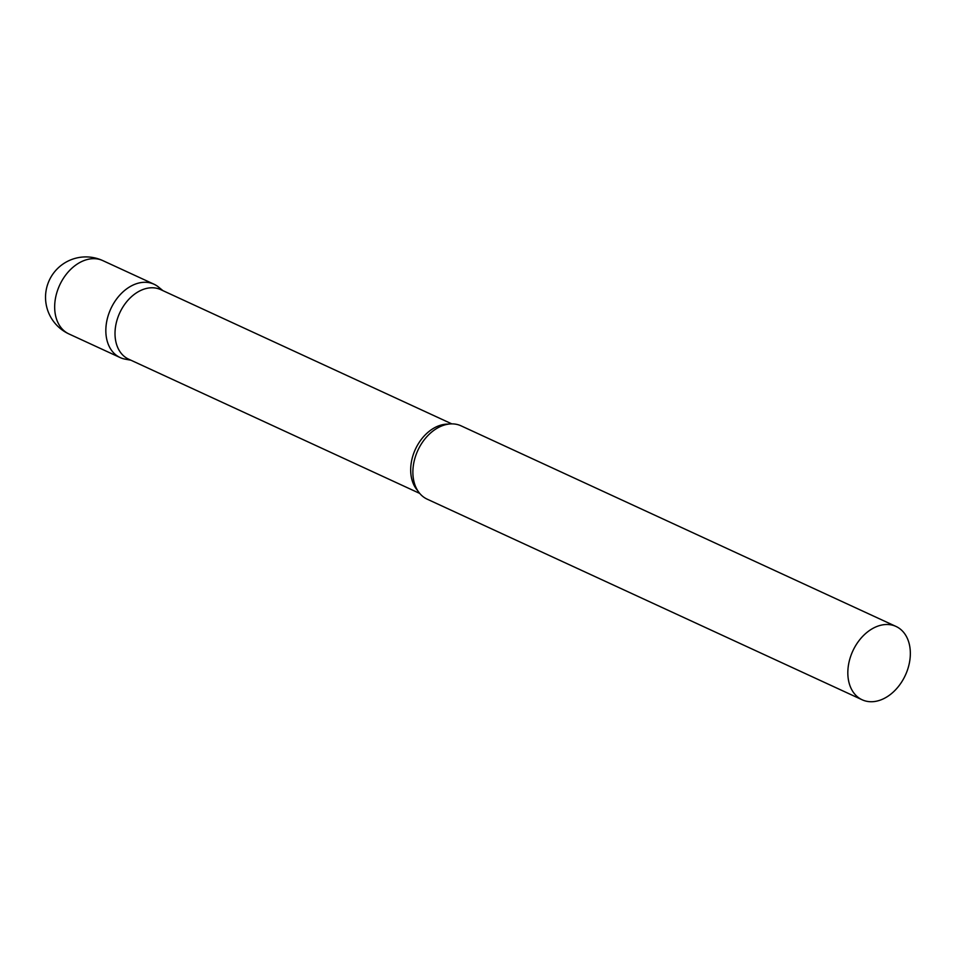 <?xml version="1.0" encoding="UTF-8"?>
<svg xmlns="http://www.w3.org/2000/svg" width="957" height="957" viewBox="0 0 957 957"><rect width="100%" height="100%" fill="white"/><g stroke="black" fill="none" stroke-linecap="round" stroke-linejoin="round"><path stroke-width="1.44" d="M123.668 358.827A40.385 28.937 -65.2 0 1 120.175 357.583A40.385 28.937 -65.2 0 1 109.792 311.145A40.385 28.937 -65.2 0 1 150.524 282.973A40.385 28.937 -65.2 0 1 154.017 284.217A40.385 28.937 -65.2 0 1 161.494 289.983M451.8 423.879L160.68 289.612A38.292 27.43 114.8 0 0 117.89 317.413A38.292 27.43 114.8 0 0 128.609 359.15L419.728 493.417M162.953 290.665L158.491 287.028A40.385 28.937 114.8 0 0 108.871 313.549A40.385 28.937 114.8 0 0 125.223 359.162L130.882 360.203M896.003 626.44L461.047 425.829A40.385 28.937 114.8 0 0 432.516 431.38A40.385 28.937 114.8 0 0 415.912 455.161A40.385 28.937 114.8 0 0 412.91 473.882A40.385 28.937 114.8 0 0 427.217 499.183L862.173 699.794A40.385 28.937 114.8 0 0 907.308 670.462A40.385 28.937 114.8 0 0 896.003 626.44A40.385 28.937 114.8 0 0 850.869 655.76A40.385 28.937 114.8 0 0 862.173 699.794M99.349 259.371A40.385 28.937 -65.2 0 1 102.842 260.627A40.385 40.385 0 0 0 47.85 283.822A40.385 40.385 0 0 0 69.012 333.981A40.385 28.937 -65.2 0 1 57.707 289.947A40.385 28.937 -65.2 0 1 99.349 259.371M448.402 424.13A38.292 27.43 114.8 0 0 413.556 453.785A38.292 27.43 114.8 0 0 417.719 490.666M154.017 284.217L102.842 260.627M120.175 357.583L69.012 333.981"/></g></svg>
